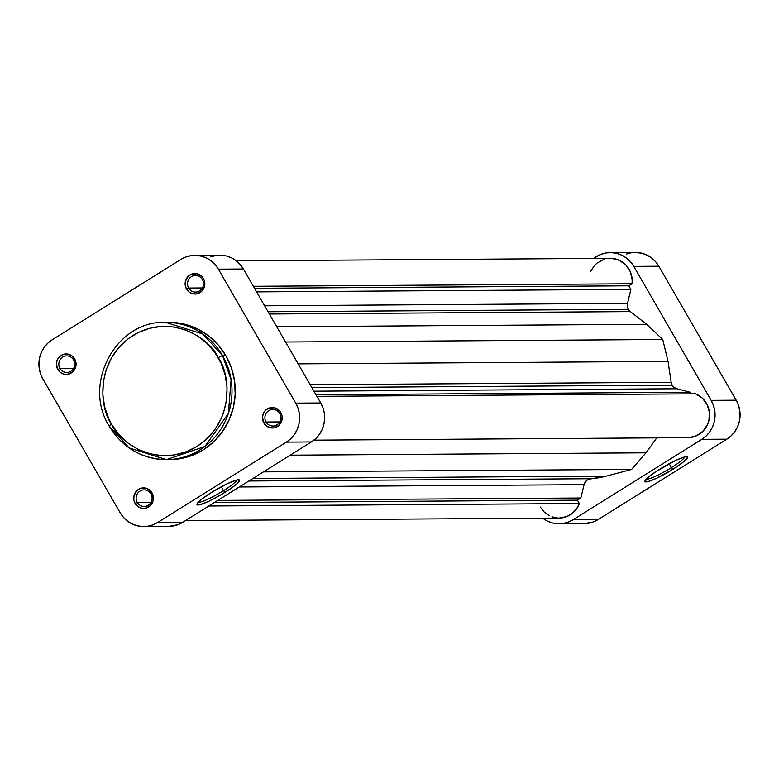 <?xml version="1.0" encoding="UTF-8"?>
<svg xmlns="http://www.w3.org/2000/svg" width="779" height="779" viewBox="0 0 779 779"><rect width="100%" height="100%" fill="white"/><g stroke="black" fill="none" stroke-linecap="round" stroke-linejoin="round"><path stroke-width="1.17" d="M266.038 422.014A8.287 7.965 -90.4 0 0 276.964 424.857A8.287 7.965 -90.4 0 0 279.69 413.493L280.771 412.481A10.263 9.864 89.6 0 1 277.402 426.551A10.263 9.864 89.6 0 1 263.867 423.036L266.038 422.014L279.749 421.926L266.038 422.014A8.287 7.965 89.6 0 1 272.806 409.472A8.287 7.965 89.6 0 1 279.807 421.809A8.287 7.965 89.6 0 1 266.038 422.014L263.867 423.036L266.457 426.006L269.933 427.71L273.78 427.905L278.95 425.353L281.891 420.241L282.076 416.249L279.622 410.864L274.705 407.807L268.989 408.099L265.688 410.163L263.399 413.376L262.474 417.262L263.867 423.036A10.263 9.864 89.6 0 1 267.246 408.965A10.263 9.864 89.6 0 1 280.771 412.481L279.69 413.493A8.287 7.965 -90.4 0 0 268.765 410.65A8.287 7.965 -90.4 0 0 266.038 422.014M137.289 502.416A8.287 7.965 -90.4 0 0 148.224 505.259A8.287 7.965 -90.4 0 0 150.951 493.886L152.032 492.873A10.263 9.864 89.6 0 1 148.653 506.954A10.263 9.864 89.6 0 1 135.127 503.438L137.289 502.416L151.009 502.319L137.289 502.416A8.287 7.965 89.6 0 1 144.066 489.864A8.287 7.965 89.6 0 1 151.068 502.212A8.287 7.965 89.6 0 1 137.289 502.416L135.127 503.438L137.708 506.399L141.194 508.103L145.03 508.298L150.211 505.756L153.142 500.644L152.859 494.694L149.441 489.913L145.965 488.199L140.249 488.501L136.948 490.556L134.007 495.668L133.822 499.67L135.127 503.438A10.263 9.864 89.6 0 1 138.496 489.358A10.263 9.864 89.6 0 1 152.032 492.873L150.951 493.886A8.287 7.965 -90.4 0 0 140.016 491.043A8.287 7.965 -90.4 0 0 137.289 502.416M188.684 288.045A8.287 7.965 -90.4 0 0 199.619 290.888A8.287 7.965 -90.4 0 0 202.345 279.515L203.426 278.502A10.263 9.864 89.6 0 1 200.047 292.583A10.263 9.864 89.6 0 1 186.522 289.058L188.684 288.045L202.394 287.948L188.684 288.045A8.287 7.965 89.6 0 1 195.461 275.493A8.287 7.965 89.6 0 1 202.462 287.841A8.287 7.965 89.6 0 1 188.684 288.045L186.522 289.058L189.102 292.028L192.588 293.732L196.425 293.926L201.605 291.385L204.536 286.273L204.254 280.323L202.267 276.886L197.36 273.828L191.644 274.13L188.343 276.185L185.402 281.297L185.217 285.289L186.522 289.058A10.263 9.864 89.6 0 1 189.891 274.987A10.263 9.864 89.6 0 1 203.426 278.502L202.345 279.515A8.287 7.965 -90.4 0 0 191.41 276.672A8.287 7.965 -90.4 0 0 188.684 288.045M59.944 368.438A8.287 7.965 -90.4 0 0 70.87 371.281A8.287 7.965 -90.4 0 0 73.596 359.917L74.677 358.905A10.263 9.864 89.6 0 1 71.308 372.975A10.263 9.864 89.6 0 1 57.773 369.46L59.944 368.438L73.654 368.35L59.944 368.438A8.287 7.965 89.6 0 1 66.712 355.886A8.287 7.965 89.6 0 1 73.713 368.233A8.287 7.965 89.6 0 1 59.944 368.438L57.773 369.46L60.363 372.42L63.839 374.134L67.685 374.329L72.856 371.778L75.797 366.666L75.505 360.716L72.096 355.935L66.702 353.929L62.895 354.523L59.594 356.587L57.305 359.801L56.38 363.686L57.773 369.46A10.263 9.864 89.6 0 1 61.151 355.38A10.263 9.864 89.6 0 1 74.677 358.905L73.596 359.917A8.287 7.965 -90.4 0 0 62.671 357.074A8.287 7.965 -90.4 0 0 59.944 368.438M198.236 502.28A22.581 3.165 150 0 0 223.515 490.653L225.034 492.338A24.548 3.447 -30 0 1 196.97 504.11A24.548 3.447 -30 0 1 211.498 492.425L227.78 483.486L236.787 480L239.426 479.981L237.352 483.418L232.259 487.508L220.954 494.801L208.743 501.286L199.745 504.763L198.032 505.016L196.98 504.071L201.401 499.436L211.498 492.425A24.548 3.447 -30 0 1 239.065 479.806A24.548 3.447 -30 0 1 225.034 492.338L223.515 490.653A22.581 3.165 -30 0 1 198.236 502.28M111.601 424.292C100.092 409.403 93.86 360.911 132.888 335.515C172.792 311.629 211.012 340.131 218.247 357.707A3.944 0.555 -30 0 1 222.58 355.662L202.891 334.084L165.557 322.34A68.649 65.991 89.6 0 1 222.58 355.662L225.842 355.643A68.649 65.991 -90.4 0 0 168.819 322.321L165.557 322.34C116.256 320.335 82.058 383.735 109.274 426.259A3.944 0.555 -30 0 1 111.601 424.292L108.719 418.693L104.6 406.755L102.799 394.203L103.383 381.535L106.334 369.227L111.543 357.765L118.788 347.57L127.814 339.04L138.273 332.516L149.743 328.241L161.808 326.372L173.99 326.985L185.821 330.062L196.844 335.476L206.649 343.033L214.848 352.429L221.129 363.306L225.248 375.244L227.049 387.786L226.465 400.455L223.515 412.763L221.178 418.635L214.926 429.521L206.747 438.918L196.96 446.484L185.938 451.908L174.116 455.004L161.935 455.627L149.87 453.777L138.389 449.512L127.922 442.988L118.875 434.478L111.601 424.292A3.944 0.555 150 0 0 109.274 426.249A3.944 0.555 150 0 0 109.44 426.317A3.944 0.555 -30 0 1 109.274 426.249C122.654 447.837 141.71 458.967 166.472 459.639A68.649 65.991 89.6 0 1 109.44 426.317L129.129 447.906L166.472 459.639L204.926 446.464L228.383 413.464L231.09 379.626L222.58 355.662A68.649 65.991 89.6 0 1 223.563 424.623A68.649 65.991 89.6 0 1 166.472 459.639L169.734 459.62A68.649 65.991 -90.4 0 0 226.825 424.604A68.649 65.991 -90.4 0 0 225.842 355.643L222.58 355.662A3.944 0.555 150 0 0 218.247 357.707C229.756 372.596 235.988 421.079 196.96 446.484C157.056 470.37 118.836 441.859 111.601 424.292M221.265 486.768L223.515 490.653L221.265 486.768M168.683 526.4L177.816 524.734L182.656 522.349L311.396 441.946L315.699 438.635L319.283 434.507L322.029 429.726L323.83 424.477L324.609 418.975L324.346 413.406L323.042 408.011L320.744 402.977L243.389 268.998L240.195 264.529L236.232 260.79L231.636 257.927L226.592 256.057L221.294 255.239L215.949 255.522L210.758 256.875M143.764 526.565L168.78 526.4A28.404 27.304 -90.4 0 0 182.656 522.349L157.64 522.514L152.801 524.9L147.611 526.253L142.265 526.526L136.968 525.718L131.924 523.839L127.337 520.985L123.364 517.246L120.17 512.777L42.816 378.798L40.527 373.764L39.223 368.36L38.95 362.8L39.729 357.288L41.53 352.05L44.276 347.268L47.87 343.14L52.164 339.819L180.903 259.426L185.743 257.041L190.933 255.687L196.279 255.405L201.576 256.223L206.62 258.092L211.216 260.955L215.189 264.694L218.383 269.164L295.728 403.142L298.026 408.177L299.331 413.571L299.594 419.141L298.815 424.643L297.023 429.891L294.277 434.672L290.684 438.801L286.39 442.121L157.64 522.514L182.656 522.349L311.396 441.946L286.39 442.121L157.64 522.514A28.404 27.304 89.6 0 1 143.764 526.565A28.404 27.304 89.6 0 1 120.17 512.777L42.816 378.798A28.404 27.304 89.6 0 1 52.164 339.819L180.903 259.426A28.404 27.304 89.6 0 1 194.779 255.376A28.404 27.304 89.6 0 1 218.383 269.164L243.389 268.998L320.744 402.977L295.728 403.142L218.383 269.164L243.389 268.998A28.404 27.304 -90.4 0 0 219.795 255.21L194.779 255.376M168.098 459.61L179.024 458.87L191.576 455.598L203.261 449.834L213.641 441.81L222.327 431.839L228.958 420.29L233.31 407.612L235.19 394.301L234.547 380.863L231.382 367.805L225.842 355.643L218.13 344.834L208.529 335.807L197.428 328.894L185.246 324.366L178.888 323.051L168.741 322.321M286.39 442.121L311.396 441.946A28.404 27.304 -90.4 0 0 320.744 402.977L295.728 403.142A28.404 27.304 89.6 0 1 286.39 442.121M236.845 479.991A22.581 3.165 -30 0 1 223.515 490.653A22.581 3.165 150 0 0 236.845 479.991M671.459 467.575A22.581 3.165 150 0 0 684.79 456.913A22.581 3.165 -30 0 1 671.459 467.575L669.219 463.69L671.459 467.575A22.581 3.165 -30 0 1 646.19 479.202A22.581 3.165 150 0 0 671.459 467.575L672.978 469.26L671.459 467.575M659.443 469.357A24.548 3.447 -30 0 1 687.02 456.737A24.548 3.447 -30 0 1 672.978 469.26L656.697 478.209L647.69 481.695L645.051 481.704L647.125 478.277L655.626 471.821L675.734 460.408L684.731 456.932L686.445 456.679L687.497 457.624L683.076 462.249L672.978 469.26A24.548 3.447 -30 0 1 644.924 481.042A24.548 3.447 -30 0 1 659.443 469.357M610.22 252.6A28.404 27.304 89.6 0 1 633.814 266.399L658.83 266.223L633.814 266.399L711.169 400.367L736.184 400.202L658.83 266.223A28.404 27.304 -90.4 0 0 635.236 252.435L610.22 252.6A28.404 27.304 89.6 0 0 596.344 256.651L593.481 258.443L601.184 254.266L606.374 252.912L611.719 252.639L617.017 253.448L622.061 255.327L626.657 258.19L630.62 261.919L633.814 266.399L711.169 400.367L713.467 405.401L714.771 410.806L715.034 416.366L714.255 421.877L712.454 427.116L709.708 431.897L706.125 436.026L701.821 439.346L573.081 519.739L568.242 522.125L563.051 523.478L557.706 523.761L552.408 522.943L547.364 521.073L542.729 518.171A28.404 27.304 89.6 0 0 559.205 523.79A28.404 27.304 89.6 0 0 573.081 519.739L598.097 519.574L726.836 439.181L731.13 435.86L734.724 431.732L737.47 426.95L739.271 421.712L740.05 416.2L739.777 410.64L738.473 405.236L736.184 400.202L658.83 266.223L655.636 261.754L651.663 258.015L647.076 255.161L642.032 253.282L635.119 252.435M631.389 252.747L626.199 254.1M584.114 523.624L593.257 521.959L598.097 519.574L726.836 439.181L701.821 439.346L573.081 519.739L598.097 519.574A28.404 27.304 -90.4 0 1 584.221 523.624L559.205 523.79M736.184 400.202L711.169 400.367A28.404 27.304 89.6 0 1 701.821 439.346L726.836 439.181A28.404 27.304 -90.4 0 0 736.184 400.202M628.39 309.341L268.073 311.746L628.39 309.341L627.387 306.449L627.533 303.372A7.887 7.586 -90.4 0 0 630.338 311.6L628.39 309.341M236.271 260.829L610.259 258.326A22.688 21.812 -90.4 0 1 632.061 283.77L253.379 286.302L632.061 283.77L628.809 285.805L254.538 288.298L628.809 285.805L630.883 289.389L256.603 291.882L630.883 289.389L627.533 303.372L264.636 305.796L627.533 303.372L630.883 289.389L628.809 285.805L632.061 283.77L632.178 279.671L630.308 271.744L625.858 265.016L619.412 260.352L611.788 258.375L607.854 258.482M672.16 385.167L311.853 387.572L672.16 385.167L671.167 382.314A7.887 7.586 -90.4 0 0 676.834 388.76L674.156 387.445L672.16 385.167M310.208 384.729L671.167 382.314L668.041 361.407L662.754 339.498L646.619 324.298L630.338 311.6L646.619 324.298L662.754 339.498L668.041 361.407L671.167 382.314L310.208 384.729M559.118 518.064L566.82 516.565L572.127 513.517L576.421 509.057L579.372 503.546L208.811 506.009L579.372 503.546L577.414 500.157L580.861 498.005L584.065 484.684L586.538 480.546L588.573 479.28L606.315 476.135L631.603 469.425L645.986 452.823L656.785 437.876L645.986 452.823L631.603 469.425L606.315 476.135L252.883 478.491L606.315 476.135A90.754 87.238 -90.4 0 1 590.881 478.725A7.887 7.586 -90.4 0 0 584.065 484.684L580.861 498.005L577.414 500.157L579.372 503.546A22.688 21.812 -90.4 0 1 559.166 518.064L185.519 520.557M540.324 507.051L544.141 511.959L549.107 515.581M551.912 516.818L557.861 518.035M689.055 437.632L696.679 435.695L703.145 431.069L707.624 424.36L708.919 420.485L709.416 412.334L707.108 404.535L702.288 398.079L695.589 393.814L316.917 396.345L695.589 393.814A22.688 21.812 -90.4 0 1 709.211 419.063A22.688 21.812 -90.4 0 1 687.906 437.671L313.927 440.164M691.187 393.843L690.272 392.256L676.834 388.76L690.272 392.256L691.187 393.843M603.998 259.329L597.035 263.088L594.153 265.892L590.706 271.287M214.303 502.582L577.414 500.157L214.303 502.582M217.75 500.43L580.861 498.005L217.75 500.43M239.289 486.982L584.065 484.684L239.289 486.982M248.861 481.003L590.881 478.725L248.861 481.003M263.477 471.879L631.603 469.425L263.477 471.879M290.187 455.189L645.986 452.823L290.187 455.189M316.001 394.758L690.272 392.256L316.001 394.758M313.937 391.185L676.834 388.76L313.937 391.185M298.172 363.871L668.041 361.407L298.172 363.871M285.552 342.02L662.754 339.498L285.552 342.02M276.74 326.761L646.619 324.298L276.74 326.761M269.378 314.005L630.338 311.6L269.378 314.005"/></g></svg>
